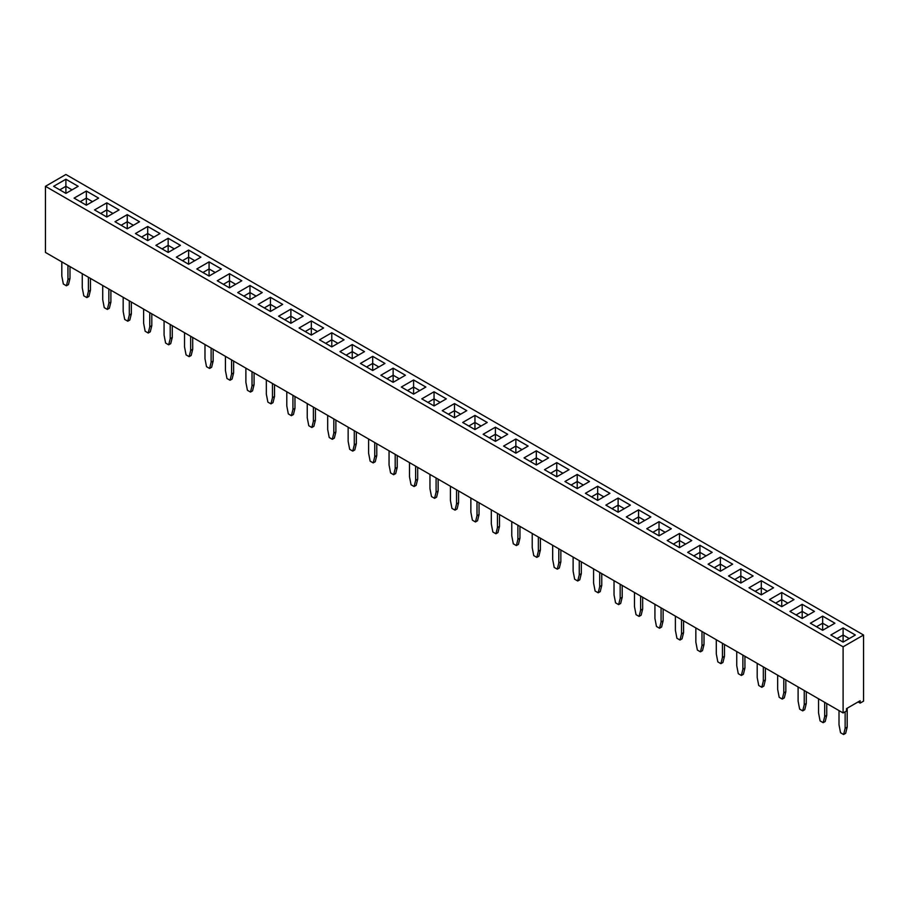 <?xml version="1.0" encoding="UTF-8"?>
<svg xmlns="http://www.w3.org/2000/svg" width="909" height="909" viewBox="0 0 909 909"><rect width="100%" height="100%" fill="white"/><g stroke="black" fill="none" stroke-linecap="round" stroke-linejoin="round"><path stroke-width="1.36" d="M843.097 646.822L843.097 712.951L45.45 252.429L45.45 186.311L843.097 646.822L863.55 635.016L65.903 174.494L45.45 186.311M843.097 712.951L846.506 710.986L846.506 708.622L860.141 700.748L860.141 703.111L863.55 701.146L863.55 635.016M528.118 446.092L515.857 439.013L503.586 446.08L515.857 453.171L528.129 446.08L515.857 439.002L503.597 446.092M548.582 457.897L536.31 450.807L524.038 457.897L536.31 464.976L548.582 457.897L536.31 450.819L524.05 457.897M544.491 469.703L556.763 476.782L569.034 469.703L556.763 462.613L544.491 469.703L556.763 462.624L556.763 469.692L550.615 473.237L556.763 469.703L556.763 476.782M564.943 481.509L577.215 488.599L589.486 481.509L577.215 474.43L564.943 481.509M671.296 528.743L659.025 521.664L646.754 528.743L659.025 535.833L671.296 528.743L659.025 521.675L646.765 528.754M650.833 516.937L638.572 509.858L626.301 516.937L638.572 524.016L650.844 516.937L638.572 509.847L626.312 516.937M585.396 493.314L597.668 500.404L609.939 493.314L597.668 486.235L585.396 493.314L597.668 486.247L597.668 493.303L591.52 496.859L597.668 493.314L597.668 500.404M618.12 498.041L605.849 505.131L618.12 512.21L630.391 505.131L618.12 498.041L605.86 505.131M834.916 623.21L822.645 616.12L810.374 623.21L822.645 630.289L834.916 623.21L822.645 616.132L810.385 623.21M802.192 618.484L814.464 611.405L802.192 604.315L789.921 611.405L802.192 618.484L802.192 611.405L796.045 614.939L802.192 611.405L802.192 604.326L789.932 611.405M794 599.599L781.74 592.52L769.469 599.588L781.74 606.678L794.011 599.588L781.74 592.509L769.48 599.599M728.564 575.976L740.835 583.055L753.106 575.976L740.835 568.886L728.564 575.976L740.835 568.898L740.835 575.965L734.688 579.51M761.288 594.872L773.559 587.782L761.288 580.703L749.016 587.782L761.288 594.872L761.288 587.782L755.14 591.316L761.288 587.782L761.288 580.715L749.027 587.793M732.654 564.171L720.382 557.081L708.111 564.171L720.382 571.25L732.654 564.171L720.382 557.092L708.122 564.171M712.201 552.354L699.93 545.275L687.659 552.354L699.93 559.444L712.201 552.354M691.749 540.548L679.477 533.469L667.206 540.548L679.477 547.638L691.749 540.548L679.477 533.481L667.217 540.56M241.794 280.767L229.523 273.689L217.251 280.767L229.523 287.858L241.794 280.767L229.523 273.7L217.262 280.779M262.235 292.584L249.975 285.506L237.703 292.584L249.975 299.663L262.247 292.584L249.975 285.494L237.715 292.584M282.699 304.39L270.428 297.3L258.156 304.39L270.428 311.469L282.699 304.39L270.428 297.311L258.167 304.39M290.88 323.286L303.151 316.196L290.88 309.117L278.608 316.196L290.88 323.286L290.88 316.196L284.744 319.741L290.88 316.184L290.88 309.128L278.62 316.207M384.95 363.43L372.69 356.351L360.418 363.43L372.69 370.508L384.962 363.43L372.69 356.339L360.43 363.43M364.509 351.624L352.238 344.534L339.966 351.624L352.238 358.703L364.509 351.624L352.238 344.545L339.977 351.624M299.061 328.001L311.332 335.091L323.604 328.001L311.332 320.922L299.061 328.001M344.045 339.818L331.785 332.739L319.513 339.818L331.785 346.897L344.057 339.818L331.785 332.728L319.525 339.818M454.5 417.742L466.772 410.663L454.5 403.573L442.228 410.663L454.5 417.742L454.5 410.663L448.353 414.197L454.5 410.663L454.5 403.585L442.24 410.663M434.048 405.937L446.319 398.858L434.048 391.768L421.776 398.858L434.048 405.937L434.048 398.858L427.912 402.392L434.048 398.846L434.048 391.779L421.787 398.858M425.855 387.052L413.595 379.973L401.323 387.041L413.595 394.131L425.867 387.041L413.595 379.962L401.335 387.052M405.403 375.247L393.142 368.168L380.871 375.235L393.142 382.325L405.414 375.235L393.142 368.156L380.882 375.247M487.224 422.469L474.952 415.39L462.681 422.469L474.952 429.559L487.224 422.469L474.952 415.402L462.692 422.48M495.405 427.196L483.133 434.275L495.405 441.365L507.677 434.275L495.405 427.196L483.145 434.286M221.341 268.962L209.07 261.883L196.798 268.962L209.07 276.052L221.341 268.962L209.07 261.894L196.81 268.973M65.903 193.39L78.174 186.311L65.903 179.221L53.631 186.311L65.903 193.39L65.903 186.311L59.755 189.845L65.903 186.311L65.903 179.232L53.642 186.311M98.626 198.117L86.355 191.026L74.084 198.117L86.355 205.195L98.626 198.117L86.355 191.038L74.095 198.117M127.26 228.818L139.531 221.728L127.26 214.649L114.989 221.728L127.26 228.818L127.26 221.728L121.113 225.273L127.26 221.728L127.26 214.66L115 221.739M94.536 209.922L106.808 217.012L119.079 209.922L106.808 202.843L94.536 209.922L106.808 202.855L106.808 209.911L100.66 213.456L106.808 209.922L106.808 217.012M159.973 233.545L147.713 226.466L135.441 233.545L147.713 240.624L159.984 233.545L147.713 226.455L135.452 233.545M200.878 257.156L188.618 250.077L176.346 257.156L188.618 264.235L200.889 257.156L188.618 250.066L176.357 257.156M155.893 245.35L168.165 252.429L180.437 245.35L168.165 238.26L155.893 245.35L168.165 238.272L168.165 245.339L162.018 248.884L168.165 245.35L168.165 252.429M855.358 635.027L843.097 627.949L830.826 635.016L843.097 642.106L855.369 635.016L843.097 627.926L830.837 635.027M860.141 703.111L858.096 701.93M569.023 469.703L556.763 462.624M589.475 481.52L577.215 474.441L564.955 481.52M609.928 493.326L597.668 486.247M630.38 505.131L618.12 498.052L618.12 505.12L611.973 508.665L618.12 505.131L618.12 512.21M814.453 611.405L802.192 604.326M740.835 568.886L753.095 575.976M761.288 580.703L773.548 587.793M712.19 552.365L699.93 545.286L687.67 552.365M229.523 273.689L229.523 280.756L223.375 284.312L229.523 280.767L229.523 287.858M303.14 316.207L290.88 309.128M352.238 344.534L352.238 351.613L346.09 355.158L352.238 351.624L352.238 358.703M323.593 328.013L311.332 320.934L299.072 328.013M466.76 410.663L454.5 403.585M446.308 398.858L434.048 391.779M507.665 434.286L495.405 427.207L495.405 434.263L489.258 437.82L495.405 434.275L495.405 441.365M78.163 186.311L65.903 179.232M86.355 191.026L86.355 198.105L80.208 201.65M139.52 221.739L127.26 214.66M106.808 202.843L119.068 209.934M180.425 245.35L168.165 238.272M395.188 454.352L395.188 468.521L393.654 474.725L390.586 472.953L389.052 464.976L389.052 450.807M397.233 455.534L397.233 467.34L395.699 473.544L393.654 474.725M376.781 443.728L376.781 455.534L375.247 461.738L373.201 462.92L370.133 461.147L368.599 453.171L368.599 439.002M374.735 442.547L374.735 456.716L373.201 462.92M313.378 407.118L313.378 421.287L311.844 427.491L308.776 425.719L307.242 417.742L307.242 403.573M315.423 408.3L315.423 420.106L313.889 426.31L311.844 427.491M333.83 418.924L333.83 433.093L332.296 439.297L329.228 437.524L327.694 429.559L327.694 415.39M335.876 420.106L335.876 431.923L334.342 438.115L332.296 439.297M356.328 431.923L356.328 443.728L354.794 449.921L352.749 451.103L349.681 449.33L348.147 441.365L348.147 427.196M354.283 430.741L354.283 444.91L352.749 451.103M233.613 361.066L233.613 372.872L232.079 379.076L230.034 380.257L226.966 378.485L225.432 370.52L225.432 356.351M231.568 359.884L231.568 374.053L230.034 380.257M252.02 371.69L252.02 385.87L250.486 392.063L247.418 390.291L245.885 382.325L245.885 368.156M254.065 372.872L254.065 384.689L252.532 390.881L250.486 392.063M292.925 395.313L292.925 409.482L291.391 415.686L288.323 413.913L286.789 405.937L286.789 391.768M294.971 396.494L294.971 408.3L293.437 414.504L291.391 415.686M272.473 383.507L272.473 397.676L270.939 403.869L267.871 402.108L266.337 394.131L266.337 379.962M274.518 384.689L274.518 396.494L272.984 402.687L270.939 403.869M67.948 265.428L67.948 279.597L66.414 285.79L63.346 284.017L61.812 276.052L61.812 261.883M69.993 266.598L69.993 278.415L68.459 284.608L66.414 285.79M88.4 277.234L88.4 291.403L86.866 297.595L83.798 295.834L82.264 287.858L82.264 273.689M90.445 278.415L90.445 290.221L88.912 296.414L86.866 297.595M131.35 302.027L131.35 313.832L129.817 320.036L127.771 321.218L124.703 319.445L123.169 311.469L123.169 297.3M129.305 300.845L129.305 315.014L127.771 321.218M110.898 290.221L110.898 302.027L109.364 308.231L107.319 309.412L104.251 307.64L102.717 299.663L102.717 285.494M108.853 289.039L108.853 303.208L107.319 309.412M213.16 349.261L213.16 361.066L211.627 367.27L209.581 368.452L206.513 366.679L204.98 358.703L204.98 344.534M211.115 348.079L211.115 362.248L209.581 368.452M192.708 337.455L192.708 349.261L191.174 355.464L189.129 356.646L186.061 354.874L184.527 346.897L184.527 332.728M190.663 336.273L190.663 350.442L189.129 356.646M149.758 312.651L149.758 326.82L148.224 333.024L145.156 331.251L143.622 323.286L143.622 309.117M151.803 313.832L151.803 325.649L150.269 331.842L148.224 333.024M172.255 325.649L172.255 337.455L170.722 343.647L168.676 344.829L165.608 343.057L164.075 335.091L164.075 320.922M170.21 324.468L170.21 338.637L168.676 344.829M560.853 550.002L560.853 561.807L559.319 568.011L557.274 569.182L554.206 567.421L552.672 559.444L552.672 545.275M558.808 548.82L558.808 562.989L557.274 569.182M540.4 538.185L540.4 550.002L538.867 556.194L536.821 557.376L533.753 555.604L532.219 547.638L532.219 533.469M538.355 537.014L538.355 551.184L536.821 557.376M517.903 525.197L517.903 539.367L516.369 545.57L513.301 543.798L511.767 535.833L511.767 521.664M519.948 526.379L519.948 538.196L518.414 544.389L516.369 545.57M456.545 489.781L456.545 503.95L455.011 510.142L451.943 508.381L450.409 500.404L450.409 486.235M458.591 490.962L458.591 502.768L457.057 508.96L455.011 510.142M476.998 501.586L476.998 515.755L475.464 521.959L472.396 520.187L470.862 512.21L470.862 498.041M479.043 502.768L479.043 514.574L477.509 520.777L475.464 521.959M499.495 514.574L499.495 526.379L497.962 532.583L495.916 533.765L492.848 531.992L491.314 524.016L491.314 509.847M497.45 513.392L497.45 527.561L495.916 533.765M417.686 467.34L417.686 479.145L416.152 485.349L414.106 486.531L411.038 484.758L409.504 476.793L409.504 462.613M415.64 466.158L415.64 480.327L414.106 486.531M438.138 479.145L438.138 490.962L436.604 497.155L434.559 498.337L431.491 496.564L429.957 488.599L429.957 474.43M436.093 477.964L436.093 492.144L434.559 498.337M724.473 644.458L724.473 656.275L722.939 662.468L720.894 663.65L717.826 661.877L716.292 653.912L716.292 639.743M722.428 643.288L722.428 657.457L720.894 663.65M701.975 631.471L701.975 645.64L700.441 651.844L697.373 650.071L695.839 642.106L695.839 627.937M704.02 632.653L704.02 644.47L702.487 650.662L700.441 651.844M683.568 620.847L683.568 632.653L682.034 638.857L679.989 640.038L676.921 638.266L675.387 630.289L675.387 616.12M681.523 619.665L681.523 633.834L679.989 640.038M620.165 584.237L620.165 598.417L618.631 604.61L615.563 602.837L614.029 594.872L614.029 580.703M622.211 585.419L622.211 597.236L620.677 603.428L618.631 604.61M642.663 597.236L642.663 609.041L641.129 615.234L639.084 616.416L636.016 614.643L634.482 606.678L634.482 592.509M640.618 596.054L640.618 610.223L639.084 616.416M661.07 607.86L661.07 622.029L659.536 628.233L656.468 626.46L654.934 618.484L654.934 604.315M663.115 609.041L663.115 620.847L661.582 627.051L659.536 628.233M599.713 572.431L599.713 586.6L598.179 592.804L595.111 591.032L593.577 583.067L593.577 568.886M601.758 573.613L601.758 585.419L600.224 591.623L598.179 592.804M581.306 561.807L581.306 573.613L579.772 579.817L577.726 580.999L574.658 579.226L573.125 571.25L573.125 557.081M579.26 560.626L579.26 574.795L577.726 580.999M826.736 703.509L826.736 715.315L825.202 721.507L823.156 722.689L820.088 720.917L818.554 712.951L818.554 698.782M824.69 702.327L824.69 716.497L823.156 722.689M804.238 690.51L804.238 704.691L802.704 710.883L799.636 709.111L798.102 701.146L798.102 686.977M806.283 691.692L806.283 703.509L804.749 709.702L802.704 710.883M783.785 678.705L783.785 692.874L782.251 699.078L779.183 697.305L777.649 689.34L777.649 675.16M785.831 679.887L785.831 691.692L784.297 697.896L782.251 699.078M742.88 655.094L742.88 669.263L741.346 675.455L738.278 673.694L736.745 665.718L736.745 651.548M744.926 656.275L744.926 668.081L743.392 674.285L741.346 675.455M763.333 666.899L763.333 681.068L761.799 687.272L758.731 685.5L757.197 677.523L757.197 663.354M765.378 668.081L765.378 679.887L763.844 686.09L761.799 687.272M847.188 708.225L847.188 727.12L845.654 733.324L843.609 734.506L840.541 732.734L839.007 724.757L839.007 710.588M845.143 711.77L845.143 728.302L843.609 734.506M515.857 439.013L515.857 446.069L509.71 449.625L515.857 446.08L515.857 453.171M522.005 449.625L515.857 446.069L521.993 449.625M536.31 450.819L536.31 457.886L530.163 461.431L536.31 457.897L536.31 464.976M542.457 461.431L536.31 457.886L542.446 461.431M556.763 469.703L562.898 473.248L556.763 469.692M577.215 474.441L577.215 481.497L571.068 485.042L577.215 481.509L577.215 488.599M583.362 485.042L577.215 481.497L583.351 485.054M659.025 521.675L659.025 528.731L652.878 532.276L659.025 528.743L659.025 535.833M665.172 532.276L659.025 528.731L665.161 532.288M638.572 509.858L638.572 516.926L632.425 520.471L638.572 516.937L638.572 524.016M644.72 520.471L638.572 516.926L644.708 520.482M603.815 496.859L597.668 493.303L603.803 496.859M624.267 508.665L618.12 505.12L624.256 508.665M822.645 616.132L822.645 623.199L816.498 626.744L822.645 623.21L822.645 630.289M822.645 623.21L828.781 626.755L822.645 623.199M808.34 614.939L802.192 611.393L808.328 614.939M781.74 592.52L781.74 599.576L775.593 603.133L781.74 599.588L781.74 606.678M787.887 603.133L781.74 599.576L787.876 603.133M746.982 579.51L740.835 575.965L734.699 579.522M767.435 591.316L761.288 587.771L767.423 591.327M720.382 557.092L720.382 564.159L714.235 567.705L720.382 564.171L720.382 571.25M726.53 567.705L720.382 564.159L726.518 567.705M699.93 545.286L699.93 552.342L693.783 555.899L699.93 552.354L699.93 559.444M706.077 555.899L699.93 552.342L706.066 555.899M679.477 533.481L679.477 540.537L673.33 544.093L679.477 540.548L679.477 547.638M679.477 540.548L685.613 544.093L679.477 540.537M235.67 284.312L229.523 280.756L235.658 284.312M249.975 285.506L249.975 292.573L243.828 296.118L249.975 292.584L249.975 299.663M256.122 296.118L249.975 292.573L256.111 296.118M270.428 297.311L270.428 304.379L264.28 307.924L270.428 304.39L270.428 311.469M276.575 307.924L270.428 304.379L276.563 307.935M290.88 316.196L297.016 319.741L290.88 316.184M372.69 356.351L372.69 363.418L366.543 366.963L372.69 363.43L372.69 370.508M378.837 366.963L372.69 363.418L378.826 366.975M358.385 355.158L352.238 351.613L358.373 355.158M311.332 320.934L311.332 327.99L305.185 331.546L311.332 328.001L311.332 335.091M317.48 331.546L311.332 327.99L317.468 331.546M331.785 332.739L331.785 339.796L325.638 343.352L331.785 339.818L331.785 346.897M337.932 343.352L331.785 339.796L337.921 343.352M460.647 414.197L454.5 410.652L460.636 414.209M434.048 398.858L440.183 402.392L434.048 398.846M413.595 379.973L413.595 387.029L407.448 390.586L413.595 387.041L413.595 394.131M413.595 387.041L419.731 390.586L413.595 387.029M393.142 368.168L393.142 375.224L386.995 378.769L393.142 375.235L393.142 382.325M399.29 378.769L393.142 375.224L399.278 378.78M474.952 415.402L474.952 422.458L468.805 426.003M481.1 426.003L474.952 422.458L468.817 426.014M501.552 437.82L495.405 434.263L501.541 437.82M209.07 261.894L209.07 268.95L202.923 272.495M215.217 272.495L209.07 268.95L202.934 272.507M72.05 189.845L65.903 186.3L72.038 189.845M92.502 201.65L86.355 198.105L80.219 201.662M133.407 225.273L127.26 221.716L133.396 225.273M112.955 213.456L106.808 209.911L112.943 213.467M147.713 226.466L147.713 233.522L141.565 237.079L147.713 233.545L147.713 240.624M147.713 233.545L153.848 237.079L147.713 233.522M188.618 250.077L188.618 257.145L182.47 260.69L188.618 257.156L188.618 264.235M194.765 260.69L188.618 257.145L194.753 260.701M168.165 245.35L174.301 248.896L168.165 245.339M843.097 627.949L843.097 635.005L836.95 638.55L843.097 635.016L843.097 642.106M849.245 638.55L843.097 635.005L849.233 638.561M397.233 467.34L395.188 468.521M376.781 455.534L374.735 456.716M315.423 420.106L313.378 421.287M335.876 431.923L333.83 433.093M356.328 443.728L354.283 444.91M233.613 372.872L231.568 374.053M254.065 384.689L252.02 385.87M294.971 408.3L292.925 409.482M274.518 396.494L272.473 397.676M69.993 278.415L67.948 279.597M90.445 290.221L88.4 291.403M131.35 313.832L129.305 315.014M110.898 302.027L108.853 303.208M213.16 361.066L211.115 362.248M192.708 349.261L190.663 350.442M151.803 325.649L149.758 326.82M172.255 337.455L170.21 338.637M560.853 561.807L558.808 562.989M540.4 550.002L538.355 551.184M519.948 538.196L517.903 539.367M458.591 502.768L456.545 503.95M479.043 514.574L476.998 515.755M499.495 526.379L497.45 527.561M417.686 479.145L415.64 480.327M438.138 490.962L436.093 492.144M724.473 656.275L722.428 657.457M704.02 644.47L701.975 645.64M683.568 632.653L681.523 633.834M622.211 597.236L620.165 598.417M642.663 609.041L640.618 610.223M663.115 620.847L661.07 622.029M601.758 585.419L599.713 586.6M581.306 573.613L579.26 574.795M826.736 715.315L824.69 716.497M806.283 703.509L804.238 704.691M785.831 691.692L783.785 692.874M744.926 668.081L742.88 669.263M765.378 679.887L763.333 681.068M847.188 727.12L845.143 728.302M746.971 579.522L740.835 575.976L740.835 583.055M481.088 426.014L474.952 422.469L474.952 429.559M215.206 272.507L209.07 268.962L209.07 276.052M92.491 201.662L86.355 198.117L86.355 205.195"/></g></svg>
